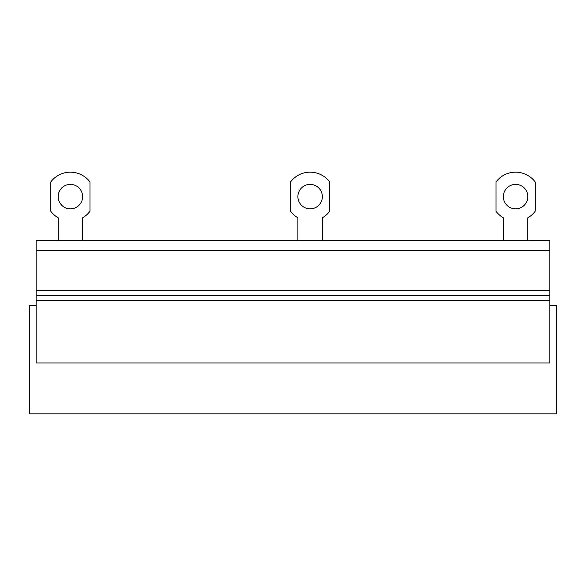 <?xml version="1.0" encoding="UTF-8"?>
<svg xmlns="http://www.w3.org/2000/svg" width="586" height="586" viewBox="0 0 586 586"><rect width="100%" height="100%" fill="white"/><g stroke="black" fill="none" stroke-linecap="round" stroke-linejoin="round"><path stroke-width="0.88" d="M549.851 305.233L556.7 305.233L556.7 413.841L29.3 413.841L29.3 305.233L36.149 305.233M36.149 250.434L549.851 250.434L549.851 240.648L36.149 240.648L36.149 295.447L549.851 295.447L549.851 290.553L36.149 290.553M549.851 250.434L549.851 290.553M549.851 300.34L549.851 362.961L36.149 362.961L36.149 300.34L549.851 300.34L549.851 295.447M36.149 300.34L36.149 295.447M82.626 240.648L82.626 217.802A24.531 24.531 0 0 0 89.966 211.297L89.966 181.946A24.465 24.465 0 0 0 50.828 181.946L50.828 211.297A24.531 24.531 0 0 0 58.168 217.802L58.168 240.648M70.393 184.392A12.233 12.233 0 0 0 58.168 196.618A12.233 12.233 0 0 0 70.393 208.85A12.233 12.233 0 0 0 82.626 196.618A12.233 12.233 0 0 0 70.393 184.392M322.351 240.648L322.351 217.802A24.531 24.531 0 0 0 329.691 211.297L329.691 181.946A24.465 24.465 0 0 0 290.553 181.946L290.553 211.297A24.531 24.531 0 0 0 297.893 217.802L297.893 240.648M310.126 184.392A12.233 12.233 0 0 0 297.893 196.618A12.233 12.233 0 0 0 310.126 208.85A12.233 12.233 0 0 0 322.351 196.618A12.233 12.233 0 0 0 310.126 184.392M527.832 240.648L527.832 217.802A24.531 24.531 0 0 0 535.172 211.297L535.172 181.946A24.465 24.465 0 0 0 496.034 181.946L496.034 211.297A24.531 24.531 0 0 0 503.374 217.802L503.374 240.648M515.607 184.392A12.233 12.233 0 0 0 503.374 196.618A12.233 12.233 0 0 0 515.607 208.85A12.233 12.233 0 0 0 527.832 196.618A12.233 12.233 0 0 0 515.607 184.392"/></g></svg>
